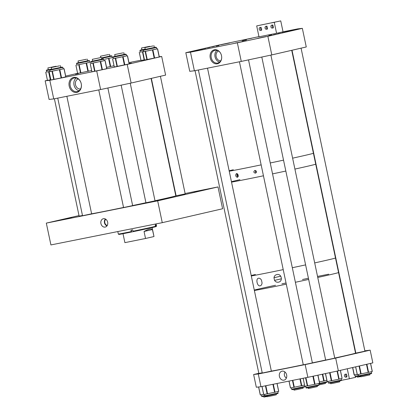 <?xml version="1.0" encoding="UTF-8"?>
<svg xmlns="http://www.w3.org/2000/svg" width="418" height="418" viewBox="0 0 418 418"><rect width="100%" height="100%" fill="white"/><g stroke="black" fill="none" stroke-linecap="round" stroke-linejoin="round"><path stroke-width="0.63" d="M107.248 225.474A3.428 2.754 77 0 1 104.845 222.763A3.428 2.754 77 0 1 105.817 219.272M105.174 227.078A4.279 3.438 -103 0 0 105.566 226.969A4.279 3.438 -103 0 0 107.645 222.12A4.279 3.438 -103 0 0 103.654 218.666A4.279 3.438 -103 0 0 103.408 218.703A4.279 3.438 -103 0 0 100.921 223.567A4.279 3.438 -103 0 0 105.174 227.078M132.652 205.614L123.556 207.532M123.545 207.464A44.606 0.622 168.1 0 1 91.626 213.802L82.534 215.735M155.026 200.849L145.934 202.767M185.195 193.895L176.103 195.812M194.104 192.003L206.006 189.553L194.104 192.003M152.638 201.565L164.54 199.114L152.638 201.565M59.602 220.166L71.504 217.715L59.602 220.166M157.67 200.844L46.314 223.113L50.918 244.932L162.268 222.669L222.606 208.76L218.008 186.935L157.67 200.844L162.268 222.669M185.117 193.513L218.008 186.935M46.314 223.113L79.007 215.578M176.051 195.577L175.769 195.634M82.482 215.5L79.122 216.127M106.998 225.866A3.887 3.125 77 0 1 104.484 222.846A3.887 3.125 77 0 1 105.425 219.032M133.227 231.635L131.487 232.016A19.061 0.266 168.1 0 1 118.879 234.414L118.336 234.059A19.521 0.272 168.1 0 1 118.331 234.059L117.808 231.556M156.086 223.902L156.531 226.007A19.521 0.272 168.1 0 1 156.531 226.013A19.521 0.272 168.1 0 1 156.013 226.18L155.726 224.816A19.521 0.272 168.1 0 1 155.224 224.947L155.512 226.316A19.521 0.272 168.1 0 1 133.013 231.232L132.725 229.869A19.521 0.272 168.1 0 1 131.848 230.052A19.521 0.272 168.1 0 1 130.98 230.229L131.268 231.593A19.521 0.272 168.1 0 1 118.336 234.059M156.013 226.18L155.193 226.822M156.531 226.013L156.175 226.556A19.061 0.266 168.1 0 1 155.674 226.723M131.268 231.593L131.487 232.016M133.013 231.232L133.232 231.65A19.061 0.266 168.1 0 0 155.172 226.854L155.512 226.316M144.048 231.473C148.474 229.059 151.253 228.416 152.392 229.55L144.048 231.473L145.527 238.49L124.893 242.644L123.012 233.714M152.11 227.58L153.991 236.51L152.392 229.55M145.527 238.49L153.871 236.562M236.504 173.517C238.448 174.484 238.72 175.774 237.319 177.394C235.491 176.401 235.219 175.111 236.504 173.517L236.593 173.501M254.86 170.45C256.73 171.009 256.924 171.918 255.435 173.172C253.548 172.613 253.36 171.704 254.86 170.45L254.923 170.439M233.322 169.765A44.606 0.622 -11.9 0 0 229.137 170.763M229.231 171.213A44.606 0.622 -11.9 0 0 261.151 164.875A44.606 0.622 168.1 0 1 247.534 167.67A44.606 0.622 168.1 0 1 229.231 171.213M270.247 162.973A44.606 0.622 -11.9 0 0 283.535 160.141A44.606 0.622 168.1 0 1 270.247 162.973M292.616 158.166A44.606 0.622 -11.9 0 0 304.999 155.391A44.606 0.622 -11.9 0 0 313.416 153.239A44.606 0.622 168.1 0 1 292.616 158.166M231.53 182.128A44.606 0.622 -11.9 0 0 263.45 175.79A44.606 0.622 168.1 0 1 231.53 182.128M272.546 173.883A44.606 0.622 -11.9 0 0 285.834 171.051A44.606 0.622 168.1 0 1 272.546 173.883M294.915 169.076A44.606 0.622 -11.9 0 0 307.298 166.301A44.606 0.622 -11.9 0 0 315.715 164.149A44.606 0.622 168.1 0 1 304.2 167.012A44.606 0.622 168.1 0 1 294.915 169.076M255.701 170.565A1.27 1.024 -103 0 0 256.197 172.686M255.795 170.617A1.16 0.935 -103 0 0 256.26 172.597M237.351 173.736A1.803 1.453 -103 0 0 236.975 175.44A1.803 1.453 -103 0 0 238.051 176.809M237.476 173.841A1.63 1.311 -103 0 0 237.111 175.408A1.63 1.311 -103 0 0 238.124 176.657M237.842 174.275A1.63 1.311 -103 0 0 238.265 176.103M262.055 282.876C261.893 284.559 261.26 285.541 260.168 285.828C257.19 286.732 255.45 278.482 258.564 278.221C259.688 278.069 260.665 278.743 261.501 280.232L262.055 282.876M276.805 274.569C281.57 273.257 283.31 281.502 278.409 282.181C276.784 282.443 275.493 281.842 274.532 280.379L273.978 277.74C274.265 276.026 275.206 274.971 276.805 274.569L276.716 274.589M280.765 276.173L273.978 277.74M255.398 274.511A44.606 0.622 -11.9 0 0 251.213 275.514M251.307 275.964A44.606 0.622 -11.9 0 0 283.226 269.626A44.606 0.622 168.1 0 1 251.307 275.964M292.323 267.719A44.606 0.622 -11.9 0 0 305.605 264.887A44.606 0.622 168.1 0 1 292.323 267.719M314.686 262.912A44.606 0.622 -11.9 0 0 327.075 260.137A44.606 0.622 -11.9 0 0 335.492 257.984A44.606 0.622 168.1 0 1 323.976 260.842A44.606 0.622 168.1 0 1 314.686 262.912M254.369 290.51A44.606 0.622 -11.9 0 0 286.293 284.172A44.606 0.622 168.1 0 1 261.083 289.261A44.606 0.622 168.1 0 1 254.369 290.51M295.385 282.27A44.606 0.622 -11.9 0 0 308.672 279.438A44.606 0.622 168.1 0 1 295.385 282.27M317.753 277.463A44.606 0.622 -11.9 0 0 330.142 274.683A44.606 0.622 -11.9 0 0 338.559 272.536A44.606 0.622 168.1 0 1 317.753 277.463M281.45 278.785L274.532 280.379M282.072 371.158A4.598 3.699 77 0 1 282.599 371.1A4.598 3.699 77 0 1 286.623 374.826A4.598 3.699 77 0 1 284.637 379.941A4.598 3.699 77 0 1 283.968 380.161A4.598 3.699 77 0 1 279.396 376.383A4.598 3.699 77 0 1 282.072 371.158M334.761 358.153L325.664 360.07M271.36 371.121L262.264 373.039M364.93 351.198L355.833 353.116M312.382 362.918L303.29 364.836M305.166 364.595L258.282 373.974L260.963 386.702L307.847 377.323L338.361 370.829L335.68 358.101L305.166 364.595L307.847 377.323M364.846 350.817L370.16 350.153L372.84 362.881L338.361 370.829M370.16 350.153L335.68 358.101M258.826 373.311L253.627 374.507L256.312 387.235L260.963 386.702M262.217 372.804L258.852 373.431M258.282 373.974L253.627 374.507M355.786 352.881L355.504 352.938M285.029 372.057A3.689 2.963 -103 0 0 286.403 378.013M317.962 375.171L319.66 383.228L315.036 384.288L304.816 386.321L303.149 378.264M261.992 386.493L263.695 394.561L278.738 391.394L277.003 383.494L278.681 391.405M258.601 386.974L260.283 394.953L263.648 394.336M288.995 381.096L290.453 387.998L304.555 385.056M319.394 381.947L326.855 380.312M352.599 367.547L354.156 374.998L357.212 374.397M325.476 373.572L327.127 381.597L338.779 379.225L342.107 378.421L340.404 370.358M355.624 366.852L357.265 374.638L368.587 372.349L372.307 371.471L370.552 363.409M76.792 92.388A7.639 6.139 77 0 1 69.195 86.118A7.639 6.139 77 0 1 73.641 77.44A7.639 6.139 77 0 1 81.238 83.71A7.639 6.139 77 0 1 76.792 92.388M74.294 77.978A6.97 5.601 -103 0 0 74.169 78.004A6.97 5.601 -103 0 0 70.255 85.977A6.97 5.601 -103 0 0 77.168 91.615A6.97 5.601 -103 0 0 77.299 91.589A6.97 5.601 -103 0 0 81.212 83.616A6.97 5.601 -103 0 0 74.294 77.978M76.16 77.988A6.97 5.601 -103 0 0 74.064 85.178A6.97 5.601 -103 0 0 79.096 90.727M129.136 63.536L131.398 63.04L129.125 63.494M78.338 73.667L75.449 74.263L78.338 73.667M78.297 78.96A5.11 4.107 -103 0 0 75.522 84.838A5.11 4.107 -103 0 0 80.58 88.924A5.11 4.107 -103 0 0 80.596 88.919M53.734 98.914L100.618 89.541L96.694 70.919L49.81 80.293L45.16 80.826L49.084 99.447L53.734 98.914L49.81 80.293M77.607 73.349L65.668 76.102M47.438 80.303L45.16 80.826M140.944 60.223L128.943 62.627M159.274 56.749L161.688 56.472L127.208 64.419L131.132 83.041L165.612 75.094L161.688 56.472M96.694 70.919L127.208 64.419M100.618 89.541L131.132 83.041M62.899 67.439L62.151 67.099L50.129 69.644L49.747 70.208L62.899 67.439L63.202 68.876L50.045 71.614M63.196 68.855L64.069 68.704L65.825 76.849L61.132 77.931L50.865 79.979L49.183 71.818M64.069 68.704L50.05 71.645L49.747 70.208M50.818 79.765L48.979 71.635L50.003 71.421L46.633 72.011M50.693 79.791L47.453 80.371L45.771 72.215M48.979 71.635L46.638 72.037L46.335 70.6L49.763 69.963M89.661 60.876L88.914 60.537L76.886 63.081L76.504 63.646L89.661 60.876L89.959 62.313L76.802 65.056M91.641 70.506L77.623 73.416L75.94 65.26M89.959 62.292L76.807 65.083L76.504 63.646M105.033 59.184L111.057 57.877L105.033 59.184M101.626 58.384L112.034 56.111L112.337 57.548L111.057 57.877L113.179 57.386M112.332 57.527L113.173 57.381M114.015 65.746L106.559 67.376M142.867 51.858L143.573 51.503L140.202 52.088M144.466 59.826L140.997 60.458L139.325 52.297M142.825 51.66L140.208 52.114L139.905 50.682L143.332 50.04M156.468 47.516L155.721 47.177L143.682 49.726L143.317 50.285L156.468 47.516L156.771 48.953L143.614 51.691M156.771 48.937L157.576 48.801L159.321 56.952L154.185 58.118L144.508 60.035L142.82 51.874M157.576 48.801L143.62 51.722L143.317 50.285M103.925 59.236L103.178 58.896L91.145 61.441L90.774 62.005L103.925 59.236L104.228 60.673L91.067 63.411M104.223 60.652L105.075 60.505L106.83 68.651L102.41 69.67L91.908 71.771L90.225 63.609M105.075 60.505L91.072 63.442L90.774 62.005M126.299 54.471L125.552 54.131L113.524 56.676L113.147 57.24L126.299 54.471L126.602 55.907L113.445 58.645M126.597 55.887L127.453 55.74L129.209 63.886L114.313 66.995M127.453 55.74L113.45 58.677L113.147 57.24M284.637 32.28L282.171 32.787L284.637 32.28M280.326 33.278L277.86 33.785L280.326 33.278M276.016 34.271L273.55 34.778L276.016 34.271M214.309 46.346L211.842 46.853L214.309 46.346M209.998 47.338L207.537 47.845L209.998 47.338M205.687 48.331L203.226 48.838L205.687 48.331M217.344 63.782A7.148 5.747 77 0 1 210.233 57.914A7.148 5.747 77 0 1 214.397 49.794A7.148 5.747 77 0 1 220.647 53.311A7.148 5.747 77 0 1 221.686 57.825A7.148 5.747 77 0 1 217.344 63.782M220.699 53.405A6.526 5.246 -103 0 0 215.045 50.285A6.526 5.246 -103 0 0 214.92 50.312A6.526 5.246 -103 0 0 211.262 57.773A6.526 5.246 -103 0 0 217.731 63.055A6.526 5.246 -103 0 0 217.851 63.029A6.526 5.246 -103 0 0 221.692 57.721M216.921 50.332A6.526 5.246 -103 0 0 215.071 56.973A6.526 5.246 -103 0 0 219.643 62.136M242.142 40.912L246.479 40.018L242.142 40.912M271.742 34.992L268.852 35.587L271.742 34.992M218.995 45.541L216.106 46.137L218.995 45.541M199.339 49.93L190.932 51.665L199.339 49.93M251.887 38.21L243.48 39.945L251.887 38.21M296.32 29.615L287.913 31.35L296.32 29.615M243.772 41.335L235.371 43.064L243.772 41.335M266.151 36.57L257.744 38.304L266.151 36.57M292.908 30.007L284.501 31.742L292.908 30.007M229.508 42.976L221.101 44.705L229.508 42.976M202.751 49.538L194.344 51.268L202.751 49.538M218.478 50.996A5.11 4.107 -103 0 0 216.179 56.717A5.11 4.107 -103 0 0 220.751 60.856M194.391 70.788L241.275 61.415L237.351 42.793L190.467 52.166L185.817 52.699L189.741 71.321L194.391 70.788L190.467 52.166M258.951 36.627L220.296 44.752L185.817 52.699M241.275 61.415L271.789 54.915L306.269 46.968L302.345 28.346L297.689 28.884L283.038 31.81L280.739 20.9L256.694 25.906L280.739 20.9M302.345 28.346L267.865 36.293L271.789 54.915M237.351 42.793L267.865 36.293M345.989 377.188A1.526 1.223 77 0 1 344.479 375.954A1.526 1.223 77 0 1 345.331 374.209A1.526 1.223 77 0 1 345.362 374.204A1.526 1.223 77 0 1 346.872 375.437A1.526 1.223 77 0 1 346.015 377.182A1.526 1.223 77 0 1 345.989 377.188M346.961 376.963C345.608 376.184 345.399 375.192 346.329 373.979M347.269 368.775L349.37 378.75L341.475 380.328M355.702 376.634L355.838 377.255L349.37 378.75M260.074 27.468A1.526 1.223 77 0 1 261.59 28.701A1.526 1.223 77 0 1 260.733 30.441A1.526 1.223 77 0 1 260.707 30.446A1.526 1.223 77 0 1 259.191 29.213A1.526 1.223 77 0 1 260.048 27.473A1.526 1.223 77 0 1 260.074 27.468M265.937 26.292A1.526 1.223 77 0 1 267.447 27.525A1.526 1.223 77 0 1 266.595 29.27A1.526 1.223 77 0 1 266.564 29.276A1.526 1.223 77 0 1 265.054 28.043A1.526 1.223 77 0 1 265.911 26.303A1.526 1.223 77 0 1 265.937 26.292M271.799 25.122A1.526 1.223 77 0 1 273.309 26.355A1.526 1.223 77 0 1 272.452 28.1A1.526 1.223 77 0 1 272.426 28.105A1.526 1.223 77 0 1 270.916 26.872A1.526 1.223 77 0 1 271.768 25.127A1.526 1.223 77 0 1 271.799 25.122M275.112 22.159L271.501 22.901L275.112 22.159M269.249 23.33L265.639 24.072L269.249 23.33M263.392 24.5L259.777 25.247L263.392 24.5M274.276 22.389L276.575 33.299L258.993 36.815L256.694 25.906M261.673 30.227C260.32 29.448 260.111 28.45 261.046 27.243M267.536 29.051C266.182 28.272 265.973 27.28 266.909 26.073M273.393 27.881C272.045 27.102 271.836 26.109 272.766 24.897M276.575 33.299L283.038 31.81M291.727 50.317L355.54 353.132A44.606 0.622 168.1 0 1 334.74 358.059M325.659 360.034A44.606 0.622 168.1 0 1 312.371 362.866M303.275 364.768A44.606 0.622 168.1 0 1 278.064 369.857A44.606 0.622 168.1 0 1 271.355 371.106M254.275 290.061A44.606 0.622 168.1 0 1 275.53 285.243M281.894 283.869A44.606 0.622 168.1 0 1 286.037 282.976M302.496 279.506A44.606 0.622 168.1 0 1 308.427 278.278M317.534 276.423A44.606 0.622 168.1 0 1 328.736 274.203M151.076 78.443L175.811 195.828A44.606 0.622 168.1 0 1 166.009 198.294A44.606 0.622 168.1 0 1 155.005 200.755M145.924 202.73A44.606 0.622 168.1 0 1 132.642 205.562M231.436 181.678A44.606 0.622 168.1 0 1 239.937 179.688M100.539 57.642L92.326 59.335L100.539 57.642M122.913 52.882L114.704 54.57L122.913 52.882M153.082 45.928L144.874 47.615L153.082 45.928M149.67 46.32L141.462 48.007L149.67 46.32M108.649 54.523L100.44 56.211L108.649 54.523M86.27 59.283L78.061 60.976L86.27 59.283M56.101 66.243L47.892 67.93L56.101 66.243M59.513 65.845L51.304 67.538L59.513 65.845M276.173 393.97L276.345 394.791L273.288 395.496L267.254 396.708L267.081 395.883M317.199 385.767L317.372 386.587L311.551 387.878L308.275 388.505L308.103 387.679M339.573 381.002L339.745 381.822L333.789 383.144L330.654 383.74L330.481 382.919M369.742 374.047L369.914 374.868L363.958 376.19L360.823 376.785L360.65 375.965M360.771 376.534L357.411 377.177L357.238 376.357M267.201 396.457L263.842 397.1L263.669 396.28M302.93 387.408L303.107 388.228L297.146 389.55L294.011 390.146L293.838 389.32M325.308 382.642L325.481 383.463L319.127 384.863M131.226 230.177L131.607 231.985M318.673 385.412L306.603 387.92M319.117 384.826L318.709 385.401L307.429 387.81C306.352 388.113 305.866 388.04 305.966 387.596L319.023 384.863L318.824 383.421M305.579 377.778L307.293 385.898M305.929 377.71L307.643 385.83M312.894 376.252L314.608 384.377M313.322 376.158L315.036 384.288M317.858 375.197L319.556 383.254M278.095 393.03L277.96 393.463L271.611 394.958C265.268 396.144 264.97 396.593 264.944 395.799L278.095 393.03L277.798 391.619M262.049 386.483L263.748 394.55M265.843 385.725L267.551 393.845M265.451 385.804L267.165 393.923M272.923 384.309L274.621 392.356M273.325 384.231L275.018 392.272M277.735 393.584L265.493 396.159M258.658 386.969L260.341 394.942M262.081 396.551L265.043 396.003L262.102 396.557L261.532 396.191L264.892 395.569M304.853 386.467L304.717 386.901L298.374 388.395C292.025 389.581 291.727 390.036 291.701 389.236L304.853 386.467L303.123 378.269M289.052 381.085L290.51 387.988M292.846 380.328L294.314 387.282M292.459 380.406L293.922 387.361M299.931 378.912L301.378 385.793M300.328 378.828L301.775 385.709M304.492 387.021L292.25 389.597M318.85 383.562L327.226 381.702L326.677 382.318L318.944 384.006L326.871 382.256M322.325 374.246L323.757 381.033M322.722 374.157L324.154 380.944M358.613 376.08L355.613 376.639L355.101 376.273L358.461 375.646M352.729 367.516L354.297 374.972M341.104 380.61L328.924 383.196M328.376 382.836L341.496 380.061C341.004 380.84 342.598 380.228 338.481 381.247L328.856 383.201L328.376 382.836M325.523 373.561L327.226 381.702M329.619 372.689L331.328 380.798M330.037 372.6L331.746 380.714M337.07 371.106L338.779 379.225M337.436 371.027L339.15 379.142M340.362 370.369L342.065 378.431M371.665 373.107L371.529 373.54L365.18 375.035C358.837 376.221 358.539 376.675 358.513 375.876L371.665 373.107L371.367 371.696M355.676 366.837L357.322 374.627M359.449 365.969L361.121 373.922M359.062 366.058L360.734 374M366.487 364.344L368.19 372.433M366.884 364.256L368.587 372.349M370.541 363.409L372.239 371.492M371.304 373.661L359.062 376.237M60.767 67.371L51.67 69.289M53.739 79.472L52.02 71.316M65.736 76.87L64.017 68.719M61.55 77.837L59.831 69.686M61.132 77.931L59.413 69.775M54.105 79.399L52.386 71.243M51.628 69.09L47.537 69.89M50.327 79.864L48.608 71.708M87.524 60.809L78.432 62.726M80.496 72.91L78.783 64.753M91.04 63.416L90.779 62.157M88.308 71.274L86.589 63.123M87.89 71.368L86.171 63.212M80.867 72.837L79.148 64.68M109.897 56.043L101.527 57.909L111.287 55.772L112.034 56.111M113.419 58.656L113.153 57.391M110.681 66.514L108.962 58.358M110.268 66.603L108.549 58.447M139.905 50.682L140.281 50.118L145.203 49.178L141.833 49.758M144.168 59.889L142.449 51.733M154.336 47.448L145.245 49.366M146.89 59.633L145.171 51.477M159.211 56.979L157.492 48.822M154.613 58.024L152.894 49.873M154.185 58.118L152.465 49.961M147.235 59.565L145.516 51.409M101.788 59.168L92.697 61.085M94.625 71.295L92.906 63.139M106.731 68.677L105.017 60.521M102.41 69.67L100.691 61.514M101.987 69.759L100.268 61.608M94.985 71.222L93.266 63.071M124.167 54.403L115.07 56.32M117.019 66.525L115.305 58.374M114.318 67L112.599 58.849M129.115 63.912L127.396 55.756M124.81 64.9L123.091 56.749M124.392 64.994L122.673 56.838M117.38 66.457L115.666 58.301M305.966 387.596L305.668 386.175M277.071 383.478L278.738 391.394M264.944 395.799L264.646 394.388M261.532 396.191L261.234 394.78M291.701 389.236L291.403 387.826M355.101 376.273L354.804 374.873M352.588 367.553L354.156 374.998M341.496 380.061L341.198 378.645M325.434 373.582L327.127 381.597M328.339 382.831L328.046 381.425M370.604 363.399L372.307 371.471M358.513 375.876L358.216 374.465M61.514 67.272L50.949 69.498M50.865 79.979L49.146 71.823M65.825 76.849L64.106 68.698M47.453 80.371L45.734 72.22M48.258 69.665L46.555 70.104L46.335 70.6M88.271 60.709L77.706 62.935M77.623 73.416L75.904 65.265M110.65 55.944L101.527 57.909M145.203 49.167L141.106 49.967M140.997 60.458L139.278 52.307M155.083 47.349L144.518 49.575M144.508 60.035L142.794 51.879M159.321 56.952L157.602 48.796M102.541 59.069L91.97 61.294M91.908 71.771L90.189 63.614M106.83 68.651L105.111 60.5M124.914 54.303L114.344 56.529M114.281 67.005L112.562 58.854M129.209 63.886L127.49 55.735M123.566 207.558L98.773 89.907M92.712 61.164L92.326 59.335M132.658 205.64L107.865 87.994M101.809 59.246L101.422 57.418M145.939 202.793L121.152 85.167M115.091 56.399L114.704 54.57M155.031 200.88L130.238 83.234M124.183 54.486L123.796 52.652M176.109 195.838L151.358 78.38M145.26 49.444L144.874 47.615M185.2 193.921L160.413 76.29M154.352 47.532L153.965 45.698M141.848 49.836L141.462 48.007M100.717 57.532L100.44 56.211M109.918 56.127L109.532 54.293M78.448 62.804L78.061 60.976M87.54 60.887L87.158 59.058M79.127 216.153L54.392 98.784M48.279 69.759L47.892 67.93M82.539 215.761L57.747 98.11M51.691 69.367L51.304 67.538M91.631 213.844L66.859 96.292M60.782 67.45L60.396 65.621M271.366 371.147L207.516 68.165M262.269 373.065L198.404 69.984M303.296 364.862L239.425 61.78M312.387 362.944L248.522 59.868M325.669 360.097L261.804 57.041M334.766 358.184L270.895 55.108M355.838 353.142L292.01 50.254M364.935 351.23L301.07 48.164M258.857 373.457L195.049 70.658"/></g></svg>

